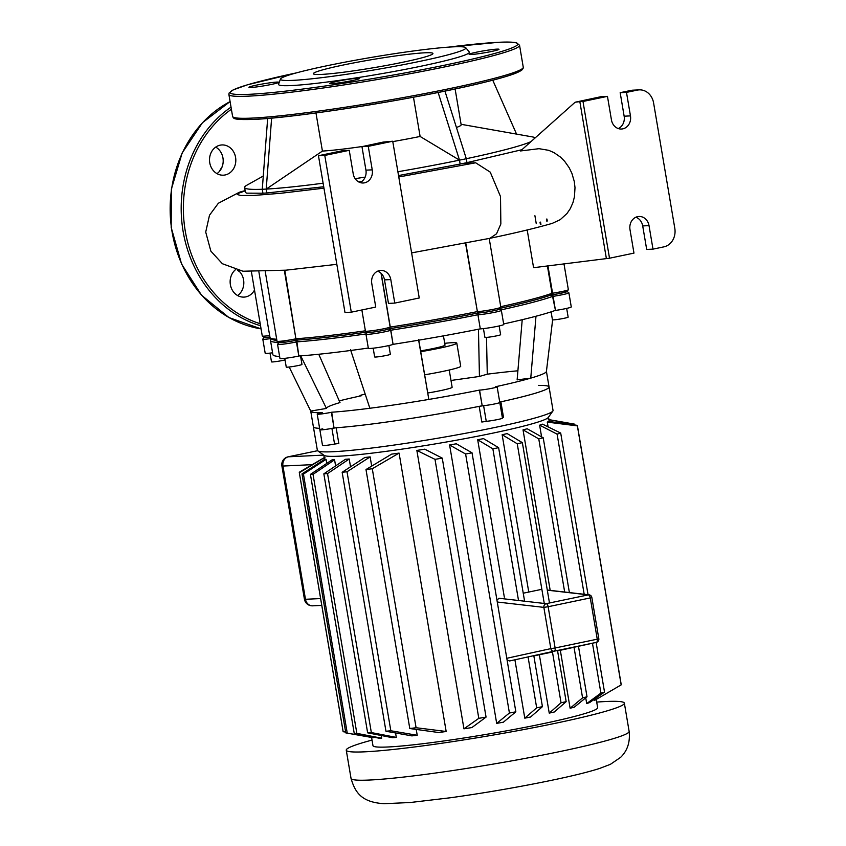 <?xml version="1.0" encoding="UTF-8"?>
<svg xmlns="http://www.w3.org/2000/svg" width="846" height="846" viewBox="0 0 846 846"><rect width="100%" height="100%" fill="white"/><g stroke="black" fill="none" stroke-linecap="round" stroke-linejoin="round"><path stroke-width="1.27" d="M280.491 79.027L278.567 84.177A96.772 6.588 -9.6 0 0 291.415 85.562A96.772 6.588 -9.6 0 0 401.089 70.155A96.772 6.588 -9.6 0 0 469.255 51.923L465.744 47.693A94.012 6.398 170.4 0 1 399.524 65.396A94.012 6.398 170.4 0 1 292.98 80.359A94.012 6.398 170.4 0 1 280.491 79.027A94.012 6.398 170.4 0 1 350.318 61.155A94.012 6.398 170.4 0 1 453.34 46.847A94.012 6.398 170.4 0 1 465.744 47.693M471.148 54.525A15.133 1.026 -9.6 0 0 488.015 52.166A15.133 1.026 -9.6 0 0 498.981 49.301A15.133 1.026 -9.6 0 0 496.962 49.131A15.133 1.026 -9.6 0 0 480.094 51.479A15.133 1.026 -9.6 0 0 469.128 54.345A15.133 1.026 -9.6 0 0 471.148 54.525M331.801 83.638A15.133 1.026 -9.6 0 0 348.679 81.29A15.133 1.026 -9.6 0 0 359.635 78.424A15.133 1.026 -9.6 0 0 357.625 78.244A15.133 1.026 -9.6 0 0 340.748 80.603A15.133 1.026 -9.6 0 0 329.781 83.468A15.133 1.026 -9.6 0 0 331.801 83.638M250.945 87.498A15.133 1.026 -9.6 0 0 267.812 85.139A15.133 1.026 -9.6 0 0 278.778 82.273A15.133 1.026 -9.6 0 0 276.769 82.094A15.133 1.026 -9.6 0 0 259.891 84.452A15.133 1.026 -9.6 0 0 248.925 87.318A15.133 1.026 -9.6 0 0 250.945 87.498M321.448 74.416A60.637 4.124 -9.6 0 0 389.033 64.973A60.637 4.124 -9.6 0 0 432.941 53.499A60.637 4.124 -9.6 0 0 424.872 52.801A60.637 4.124 -9.6 0 0 357.287 62.244A60.637 4.124 -9.6 0 0 313.38 73.718A60.637 4.124 -9.6 0 0 321.448 74.416M220.14 145.174A15.133 13.145 87.3 0 0 209.607 161.734A15.133 13.145 87.3 0 0 223.386 175.185A15.133 13.145 87.3 0 0 225.184 174.953A15.133 13.145 87.3 0 0 235.717 158.403A15.133 13.145 87.3 0 0 221.938 144.941A15.133 13.145 87.3 0 0 220.14 145.174M235.389 269.758A15.133 13.145 87.3 0 0 230.926 286.974A15.133 13.145 87.3 0 0 244.008 297.105A15.133 13.145 87.3 0 0 245.805 296.883A15.133 13.145 87.3 0 0 254.498 290.062M215.719 147.098A15.133 13.145 -92.7 0 1 222.202 166.62A15.133 13.145 -92.7 0 1 219.262 171.601A15.133 13.145 -92.7 0 1 216.988 173.631M238.413 270.487A15.133 13.145 -92.7 0 1 240.053 272.126A15.133 13.145 -92.7 0 1 237.61 295.55M237.663 270.318A72.872 63.302 87.3 0 0 240.053 272.126M222.202 166.62A72.872 63.302 87.3 0 0 219.262 171.601M496.962 600.142L499.013 598.259L546.178 603.674A3.183 2.739 96.5 0 0 543.851 607.375L548.145 606.73A3.183 1.565 -101.8 0 0 546.178 603.674L588.308 594.875A3.183 1.565 78.2 0 1 590.275 597.932L591.84 597.466A3.183 3.183 0 0 0 589.059 594.833A3.183 2.739 96.5 0 0 588.308 594.875L547.309 590.17M507.082 660.028L509.62 660.959L554.204 651.177A3.183 1.565 -101.8 0 0 555.124 647.983L550.831 648.628A3.183 2.781 77.6 0 0 554.204 651.177L596.335 642.378A3.183 2.781 77.6 0 0 596.367 642.368L596.367 642.368A3.183 3.183 0 0 0 598.82 638.73L597.255 639.185A3.183 1.565 78.2 0 1 596.335 642.378L557.577 650.881L596.367 642.368M523.24 593.205L541.144 589.461M533.847 655.904L551.751 652.16M596.705 702.085A141.028 9.602 170.4 0 1 605.588 701.535A141.028 9.602 170.4 0 1 624.359 703.153A141.028 9.602 170.4 0 1 522.215 729.844A141.028 9.602 170.4 0 1 365.028 751.808A141.028 9.602 170.4 0 1 346.257 750.191A141.028 9.602 170.4 0 1 372.029 740.091M596.261 699.452L597.646 707.668A113.935 7.762 170.4 0 1 515.129 729.241A113.935 7.762 170.4 0 1 388.134 746.976A113.935 7.762 170.4 0 1 372.97 745.675L371.584 737.448M317.726 450.844L324.134 455.37A113.935 7.762 -9.6 0 0 338.96 456.206A113.935 7.762 -9.6 0 0 462.233 439.148A113.935 7.762 -9.6 0 0 548.293 417.459L552.85 411.071A119.508 8.143 170.4 0 1 462.582 433.829A119.508 8.143 170.4 0 1 333.271 451.711A119.508 8.143 170.4 0 1 317.726 450.844A119.508 8.143 170.4 0 1 317.366 450.336L313.38 426.828A119.508 8.143 170.4 0 0 319.619 428.33A119.508 8.143 170.4 0 1 313.38 426.828L310.736 411.145A119.508 8.143 170.4 0 1 310.725 411.071L326.44 408.428C326.482 407.148 331.008 405.192 340.007 402.569L318.762 354.252M399.079 453.096L372.282 468.737A141.028 9.602 170.4 0 1 365.99 469.541L391.635 454.133A113.935 7.762 -9.6 0 0 399.079 453.096L446.17 731.483A113.935 7.762 170.4 0 1 438.725 732.53L409.792 728.533A141.028 9.602 -9.6 0 0 416.084 727.729L446.17 731.483M417.226 735.28A113.935 7.762 170.4 0 1 411.896 735.883L385.966 731.261A141.028 9.602 -9.6 0 0 390.831 730.754L417.226 735.28L416.243 729.495M370.136 456.882L347.019 471.761A141.028 9.602 170.4 0 1 342.154 472.269L364.806 457.496A113.935 7.762 -9.6 0 0 370.136 456.882L371.69 466.04M463.946 728.818L478.804 718.339A141.028 9.602 -9.6 0 0 486.059 717.112L471.867 727.571A113.935 7.762 170.4 0 1 463.946 728.818L416.856 450.432A113.935 7.762 -9.6 0 0 424.777 449.173L442.257 458.12A141.028 9.602 170.4 0 1 435.003 459.346L416.856 450.432M396.309 737.395A113.935 7.762 170.4 0 1 392.47 737.691L367.64 732.837A141.028 9.602 -9.6 0 0 371.341 732.573L396.309 737.395L395.558 732.996M349.218 459.008L327.539 473.58A141.028 9.602 170.4 0 1 323.838 473.845L345.39 459.293A113.935 7.762 -9.6 0 0 349.218 459.008L350.53 466.77M496.687 723.383L509.419 712.998A141.028 9.602 -9.6 0 0 515.849 711.814L503.391 722.188A113.935 7.762 170.4 0 1 496.687 723.383L449.607 444.985A113.935 7.762 -9.6 0 0 456.301 443.79L472.036 452.822A141.028 9.602 170.4 0 1 465.607 454.006L449.607 444.985M524.784 718.159L536.681 707.816A141.028 9.602 -9.6 0 0 542.434 706.664L530.611 717.006A113.935 7.762 170.4 0 1 524.784 718.159L514.918 659.859M504.322 597.16L477.694 439.772A113.935 7.762 -9.6 0 0 483.531 438.619L498.622 447.671A141.028 9.602 170.4 0 1 492.869 448.824L477.694 439.772M549.234 713.115L561.046 702.772A141.028 9.602 -9.6 0 0 566.164 701.651L554.278 711.994A113.935 7.762 170.4 0 1 549.234 713.115L539.357 654.751M528.761 592.052L502.143 434.728A113.935 7.762 -9.6 0 0 507.188 433.607L522.363 442.659A141.028 9.602 170.4 0 1 517.244 443.78L502.143 434.728M570.119 708.239L582.577 697.865A141.028 9.602 -9.6 0 0 587.018 696.776L574.297 707.161A113.935 7.762 170.4 0 1 570.119 708.239L560.316 650.278M550.186 590.371L523.029 429.853A113.935 7.762 -9.6 0 0 527.206 428.774L543.217 437.784A141.028 9.602 170.4 0 1 538.765 438.873L523.029 429.853M586.701 703.565L600.903 693.117A141.028 9.602 -9.6 0 0 604.52 692.07L589.651 702.55A113.935 7.762 170.4 0 1 586.701 703.565L585.739 697.844M541.599 436.864L539.621 425.178A113.935 7.762 -9.6 0 0 542.572 424.163L560.708 433.067A141.028 9.602 170.4 0 1 557.091 434.125L539.621 425.178M548.071 426.754L547.288 422.122A113.935 7.762 -9.6 0 0 548.42 421.371L577.353 425.369A141.028 9.602 170.4 0 1 577.395 425.527L621.207 684.52A141.028 9.602 -9.6 0 1 621.176 684.869L594.378 700.509A113.935 7.762 170.4 0 1 594.378 700.509A113.935 7.762 170.4 0 1 594.389 700.509L594.199 699.473M538.521 385.364L538.87 385.416A119.508 8.143 170.4 0 1 549.065 386.96L553.041 410.479A119.508 8.143 170.4 0 1 552.85 411.071M546.421 371.373L549.065 386.96A119.508 8.143 170.4 0 1 500.874 401.829L499.732 402.114M499.277 402.326L499.426 402.368A9.56 0.656 170.4 0 1 499.796 402.485A9.56 0.656 170.4 0 1 493.958 404.081A9.56 0.656 170.4 0 1 483.605 405.678L479.185 406.366A119.508 8.143 170.4 0 1 336.169 427.769L331.907 428.393A9.56 0.656 170.4 0 1 319.862 429.789A9.56 0.656 170.4 0 1 322.728 428.827M350.53 349.736L369.871 408.258A119.508 8.143 170.4 0 1 331.706 412.224L334.022 427.97A9.56 0.656 -9.6 0 1 319.862 429.789L322.516 445.461A9.56 0.656 -9.6 0 0 334.561 444.065L338.823 443.452L336.169 427.769M502.387 417.787L503.529 417.501L500.874 401.829M479.185 406.366L481.839 422.038L486.26 421.35A9.56 0.656 -9.6 0 0 496.613 419.753A9.56 0.656 -9.6 0 0 502.45 418.157L497.141 386.812A9.56 0.656 170.4 0 1 490.215 388.621A9.56 0.656 170.4 0 1 479.566 390.112L479.375 390.112A119.508 8.143 170.4 0 1 428.827 399.428A119.508 8.143 170.4 0 1 369.871 408.258M326.091 459.336L303.439 474.109A141.028 9.602 170.4 0 1 301.99 473.908L325.107 459.029A113.935 7.762 -9.6 0 0 326.091 459.336L326.778 463.407M373.054 737.035L373.171 737.733L347.241 733.101L303.439 474.109M381.673 738.209A113.935 7.762 170.4 0 1 379.198 738.209L354.231 733.387A141.028 9.602 -9.6 0 0 356.843 733.355L381.673 738.209L381.208 735.491M334.582 459.812L313.031 474.363A141.028 9.602 170.4 0 1 310.429 474.395L332.108 459.822A113.935 7.762 -9.6 0 0 334.582 459.812L335.608 465.892M542.434 706.664L533.805 655.661M524.594 601.199L498.622 447.671M536.681 707.816L528.063 656.919M518.524 600.501L492.869 448.824M515.849 711.814L472.036 452.822M509.419 712.998L465.607 454.006M486.059 717.112L442.257 458.12M478.804 718.339L435.003 459.346M577.395 425.527A141.028 9.602 170.4 0 1 577.363 425.876L547.288 422.122M574.54 424.153A141.028 9.602 170.4 0 1 574.635 424.163A141.028 9.602 170.4 0 1 574.709 424.184L548.314 419.658M548.927 419.627L574.635 424.163M574.846 424.999L574.709 424.184M621.176 684.869L577.363 425.876M604.52 692.07L596.123 642.421M588.055 594.717L560.708 433.067M600.903 693.117L592.464 643.224M584.184 594.273L557.091 434.125M587.018 696.776L578.474 646.291M569.39 592.581L543.217 437.784M582.577 697.865L574.022 647.275M564.673 592.041L538.765 438.873M566.164 701.651L557.514 650.489M549.477 602.987L522.363 442.659M561.046 702.772L552.385 651.579M544.253 603.452L517.244 443.78M325.001 457.316L299.347 472.713A141.028 9.602 170.4 0 1 299.304 472.565L343.106 731.557A141.028 9.602 -9.6 0 0 343.159 731.705L345.654 732.086M301.99 473.908L345.792 732.9A141.028 9.602 -9.6 0 0 345.877 732.911A141.028 9.602 -9.6 0 0 347.241 733.101M299.304 472.565A141.028 9.602 170.4 0 1 299.336 472.205L324.251 457.623M343.159 731.705L299.347 472.713M356.843 733.355L313.031 474.363M354.231 733.387L310.429 474.395M416.084 727.729L372.282 468.737M409.792 728.533L365.99 469.541M390.831 730.754L347.019 471.761M385.966 731.261L342.154 472.269M367.64 732.837L323.838 473.845M371.341 732.573L327.539 473.58M449.226 370.019L452.134 387.235A23.9 1.629 170.4 0 1 427.875 392.988M444.71 343.317A35.849 2.443 170.4 0 1 452.028 342.704A35.849 2.443 170.4 0 1 456.798 343.116L460.71 366.233A35.849 2.443 170.4 0 1 424.745 374.789M456.798 343.116A35.849 2.443 170.4 0 1 420.769 351.682M443.452 335.862L445.017 345.105A23.9 1.629 170.4 0 1 420.631 350.879M551.095 311.846L552.438 319.788A7.963 0.539 -9.6 0 0 559.322 319.164A7.963 0.539 -9.6 0 0 567.888 317.324A7.963 0.539 -9.6 0 0 568.152 317.134L566.672 308.388M483.436 328.608L484.917 337.343A7.963 0.539 -9.6 0 0 496.708 335.83A7.963 0.539 -9.6 0 0 500.621 334.688L499.151 325.953M373.181 348.203L374.651 356.938A7.963 0.539 -9.6 0 0 380.499 356.483A7.963 0.539 -9.6 0 0 390.366 354.284L388.885 345.549M284.774 358.355L286.255 367.09A7.963 0.539 -9.6 0 0 287.312 367.185A7.963 0.539 -9.6 0 0 296.195 365.937A7.963 0.539 -9.6 0 0 301.969 364.436L300.52 355.87M270.011 353.12L271.492 361.855A7.963 0.539 -9.6 0 0 276.483 361.517A7.963 0.539 -9.6 0 0 285.049 359.941M499.796 402.485A9.56 0.656 -9.6 0 1 492.869 404.293A9.56 0.656 -9.6 0 1 482.209 405.784L479.375 390.112M552.628 319.873L546.41 371.457A119.508 8.143 170.4 0 1 530.759 378.13A119.508 8.143 170.4 0 1 495.682 386.707L495.872 386.696A9.56 0.656 170.4 0 1 497.141 386.812M339.267 400.867A119.508 8.143 170.4 0 1 361.464 395.727L361.274 395.738A9.56 0.656 170.4 0 1 359.994 395.632A9.56 0.656 170.4 0 1 365.208 394.151M535.983 316.235L530.759 378.13L517.128 379.875L522.215 319.693M486.503 337.406L487.275 374.186A119.508 8.143 170.4 0 1 517.9 370.802M487.275 374.186L479.439 376.449L450.992 380.467M331.706 412.224L331.378 412.298A9.56 0.656 170.4 0 1 317.218 414.117A9.56 0.656 170.4 0 1 321.914 412.742L322.241 412.679A119.508 8.143 170.4 0 1 310.736 411.145M418.791 340.177L428.827 399.428L418.527 339.553M549.065 386.96A119.508 8.143 170.4 0 1 499.732 402.083M271.481 338.781L270.741 339.828A147.394 10.036 -9.6 0 0 270.509 340.557A147.394 10.036 -9.6 0 0 278.683 342.44M276.695 339.235A147.394 10.036 170.4 0 1 270.434 338.04L272.264 339.341A145.808 9.93 -9.6 0 0 276.896 340.409A145.808 9.93 170.4 0 1 271.809 338.612M365.387 330.807A147.394 10.036 170.4 0 1 296.386 338.717L297.115 340.06L295.391 340.42L297.115 340.06A145.808 9.93 -9.6 0 0 366.815 332.087A145.808 9.93 170.4 0 1 297.115 340.06L296.914 341.847A147.394 10.036 -9.6 0 0 366.17 333.906M498.04 308.949A11.157 0.761 170.4 0 1 499.489 309.033A11.157 0.761 170.4 0 1 491.812 311.117A11.157 0.761 170.4 0 1 479.016 312.925L478.011 312.967A145.808 9.93 170.4 0 1 389.414 328.713L390.82 330.215A147.394 10.036 -9.6 0 0 477.641 314.786L478.011 312.967L477.112 311.656A147.394 10.036 170.4 0 1 390.292 327.085L390.154 327.148A12.743 0.867 170.4 0 1 376.872 330.025A12.743 0.867 170.4 0 1 365.472 331.146A12.743 0.867 170.4 0 1 365.44 331.093L361.866 309.974M500.779 309.943A147.394 10.036 -9.6 0 0 552.565 296.417L551.306 294.884A145.808 9.93 170.4 0 1 500.081 308.335A145.808 9.93 -9.6 0 0 551.306 294.884L552.036 293.287A147.394 10.036 170.4 0 1 500.737 306.696M501.361 310.376L503.751 324.483A12.743 0.867 -9.6 0 1 494.519 326.894A12.743 0.867 -9.6 0 1 480.306 328.883L477.916 314.775A12.743 0.867 -9.6 0 0 492.129 312.787A12.743 0.867 -9.6 0 0 501.361 310.376A12.743 0.867 -9.6 0 0 501.318 310.323L499.552 309.076M558.878 292.156A11.157 0.761 170.4 0 1 567.021 291.468A11.157 0.761 170.4 0 1 553.231 294.598L551.306 294.884L553.231 294.598A11.157 0.761 -9.6 0 0 567.032 291.574L568.332 289.744A12.743 0.867 170.4 0 1 552.565 293.202L552.036 293.287L547.404 265.919M568.882 292.822L571.272 306.929A12.743 0.867 -9.6 0 1 555.473 310.45L552.565 296.417L553.094 296.343A12.743 0.867 -9.6 0 0 568.882 292.822A12.743 0.867 -9.6 0 0 568.85 292.769L567.074 291.51M365.472 331.146L367.301 332.436A11.157 0.761 -9.6 0 0 377.284 331.463A11.157 0.761 -9.6 0 0 388.896 328.935L390.82 330.215L393.073 344.385L390.683 330.278A12.743 0.867 -9.6 0 1 376.978 333.229A12.743 0.867 -9.6 0 1 365.969 334.223A12.743 0.867 -9.6 0 1 365.98 334.159L367.249 332.393M381.038 273.258L390.154 327.148L388.896 328.935A11.157 0.761 170.4 0 1 376.533 331.579A11.157 0.761 170.4 0 1 367.291 332.33A11.157 0.761 170.4 0 1 367.64 332.118M284.806 270.286L295.91 338.812A12.743 0.867 170.4 0 1 277.076 341.298L278.905 342.588A11.157 0.761 -9.6 0 0 295.391 340.42L296.914 341.847L298.828 356.06L296.438 341.953A12.743 0.867 -9.6 0 1 277.562 344.375A12.743 0.867 -9.6 0 1 277.583 344.311L278.842 342.545M284.33 270.329L295.91 338.812L295.391 340.42A11.157 0.761 170.4 0 1 284.108 342.302A11.157 0.761 170.4 0 1 278.884 342.482A11.157 0.761 170.4 0 1 284.351 340.949M264.079 337.311L262.82 339.077A12.743 0.867 -9.6 0 0 262.799 339.14A12.743 0.867 -9.6 0 0 271.154 338.548M269.663 335.555A12.743 0.867 170.4 0 1 262.313 336.052L264.142 337.353A11.157 0.761 -9.6 0 0 269.906 336.994A11.157 0.761 170.4 0 1 264.121 337.247M554.955 310.524A147.394 10.036 170.4 0 1 503.656 323.944M365.969 334.223L368.348 348.33A12.743 0.867 -9.6 0 0 379.368 347.336A12.743 0.867 -9.6 0 0 393.073 344.385M262.799 339.14L265.189 353.247A12.743 0.867 -9.6 0 0 272.581 352.793M279.614 356.483A147.394 10.036 170.4 0 1 272.898 354.664L270.509 340.557M368.306 348.055A147.394 10.036 170.4 0 1 299.304 355.955M480.031 328.893A147.394 10.036 170.4 0 1 393.21 344.322M277.562 344.375L279.952 358.482A12.743 0.867 -9.6 0 0 298.828 356.06M478.138 314.405L478.18 316.319M478.455 329.21L479.439 376.449M300.732 355.859L326.44 408.428M289.184 367.016L310.725 411.071M482.03 405.794A119.508 8.143 170.4 0 1 334.35 427.907M315.97 112.952L322.421 151.085L266.257 189.081L266.871 192.973L262.937 193.226L262.271 189.271L266.215 189.092L271.619 118.102M438.122 92.457L459.505 160.148L420.113 136.46A76.563 5.213 170.4 0 1 392.798 141.61M363.241 146.369A76.563 5.213 170.4 0 1 322.421 151.085M420.113 136.46L413.472 97.216M455.106 88.957L461.165 124.785A76.563 5.213 170.4 0 1 456.428 127.482M266.871 192.973L266.215 189.092M267.664 118.44L262.271 189.271A147.394 10.036 170.4 0 1 244.621 187.495A147.394 10.036 170.4 0 1 246.884 185.2L263.286 176.021M530.96 141.642A147.394 10.036 170.4 0 1 466.294 158.72L466.96 162.644L460.139 164.061L459.473 160.148L466.305 158.731L444.933 91.082M397.884 171.738A147.394 10.036 170.4 0 0 459.473 160.148L460.171 164.061M492.763 80.201L516.557 134.112M461.081 124.299L532.398 136.904A147.394 10.036 170.4 0 1 535.106 137.951M365.155 177.11A147.394 10.036 170.4 0 1 355.14 178.654M323.109 183.201A147.394 10.036 170.4 0 1 266.257 189.081M466.96 162.644L521.919 149.71M266.924 192.962L323.722 186.765M358.63 181.879L361.951 181.382M398.529 175.556L460.139 164.061M244.621 187.495L245.467 192.507L246.63 193.152L262.937 193.216M360.079 182.525A11.157 9.687 87.3 0 0 365.937 170.152L361.961 146.644L383.28 142.065L392.724 141.229L419.246 297.982L394.775 303.09L388.473 303.397L384.496 279.878A11.157 9.687 87.3 0 0 377.633 271.185M463.566 163.352L475.674 162.781L490.246 172.14L500.504 196.526L500.853 223.979L496.549 233.792L489.94 238.308L411.611 252.891M381.218 273.438L390.292 327.085L389.414 328.713A145.808 9.93 -9.6 0 0 478.011 312.967L479.016 312.925A11.157 0.761 -9.6 0 0 491.082 311.254A11.157 0.761 -9.6 0 0 499.51 309.128L500.811 307.31A12.743 0.867 170.4 0 1 491.177 309.731A12.743 0.867 170.4 0 1 477.387 311.645L465.533 243.151M639.248 89.866L632.945 90.173A15.937 13.843 87.3 0 0 631.042 90.406L637.355 90.11A15.937 13.843 -92.7 0 1 639.248 89.866A15.937 13.843 -92.7 0 1 653.598 102.948L674.812 228.346A15.937 13.843 -92.7 0 1 663.867 246.863L652.996 249.136L649.019 225.618A11.157 9.687 87.3 0 0 638.973 216.47A11.157 9.687 87.3 0 0 629.995 229.594L633.971 253.113L609.511 258.22L533.583 267.696L527.195 229.964M637.355 90.11L626.484 92.383L620.171 92.679L631.042 90.406M635.854 217.232A11.157 9.687 -92.7 0 1 642.706 225.924L646.682 249.433L652.996 249.136M489.94 238.308C515.034 233.073 535.814 228.103 552.269 223.365L560.189 219.696L566.957 213.541L570.267 208.676L572.943 202.638L574.434 196.832L575.005 187.675L574.286 181.52L571.896 173.324L569.21 167.762L564.652 161.311L560.422 157.06L554.035 152.64L548.758 150.334L539.039 148.685L520.523 150.958L575.121 102.229L601.146 96.656L607.46 96.359L582.989 101.467L609.511 258.22M620.171 92.679L624.147 116.198A11.157 9.687 -92.7 0 1 618.299 128.571M607.46 96.359L611.436 119.868A11.157 9.687 87.3 0 0 621.482 129.026A11.157 9.687 87.3 0 0 630.46 115.891L626.484 92.383M575.121 102.229L579.838 101.615L606.349 258.368M563.975 263.804L568.353 289.681A12.743 0.867 170.4 0 1 568.332 289.744M262.313 336.052A12.743 0.867 170.4 0 1 262.271 335.999L251.421 271.83M489.2 238.456L500.832 307.246A12.743 0.867 170.4 0 1 500.811 307.31M270.434 338.04A147.394 10.036 170.4 0 1 269.98 337.427L258.887 271.841M277.076 341.298A12.743 0.867 170.4 0 1 277.033 341.245L265.263 271.64M540.404 224.528L540.012 222.191M546.41 219.103L546.749 221.113M536.248 223.63L534.915 215.709M582.989 101.467L579.838 101.615M361.961 146.644L368.264 146.337L392.724 141.229M318.466 155.727L344.978 312.481L351.291 312.185L324.779 155.431L349.239 150.313L342.926 150.62L318.466 155.727L324.779 155.431M368.264 146.337L372.24 169.856A11.157 9.687 -92.7 0 1 363.262 182.99A11.157 9.687 -92.7 0 1 353.216 173.832L349.239 150.313M351.291 312.185L375.751 307.066L371.775 283.558A11.157 9.687 -92.7 0 1 380.753 270.424A11.157 9.687 -92.7 0 1 390.799 279.582L394.775 303.09M448.581 47.133L498.495 42.3C507.526 41.845 513.596 42.046 516.737 42.892L519.55 45.293A147.394 10.036 170.4 0 1 412.795 73.2A147.394 10.036 170.4 0 1 248.513 96.148A147.394 10.036 170.4 0 1 228.885 94.456L232.597 116.41A147.394 10.036 -9.6 0 0 252.224 118.091A147.394 10.036 -9.6 0 0 416.507 95.143A147.394 10.036 -9.6 0 0 523.262 67.246C523.42 68.114 522.796 69.182 521.4 70.44L516.113 73.063C509.514 75.675 498.706 78.815 483.69 82.485C422.852 97.671 297.496 117.795 253.652 119.402C233.454 120.079 234.099 118.303 233.263 117.689L232.597 116.41M296.428 72.883A145.808 9.93 -9.6 0 0 249.602 94.297A145.808 9.93 -9.6 0 0 446.117 64.878A145.808 9.93 -9.6 0 0 498.305 42.321A145.808 9.93 -9.6 0 0 448.676 47.133M521.929 68.96A145.808 9.93 170.4 0 1 417.152 96.529A145.808 9.93 170.4 0 1 253.842 119.381M230.091 101.605A119.508 103.815 87.3 0 0 171.41 227.5A119.508 103.815 87.3 0 0 261.065 328.883L228.959 317.567L201.528 295.18L181.594 264.079L171.188 227.468L171.389 189.113L182.165 152.957L202.427 122.733L230.091 101.562M260.536 325.731A119.508 103.815 -92.7 0 1 182.419 226.802A119.508 103.815 -92.7 0 1 231.032 107.146M231.392 109.271A117.922 102.429 87.3 0 0 184.565 226.453A117.922 102.429 87.3 0 0 260.198 323.711M590.275 597.932L597.255 639.185L555.124 647.983L548.145 606.73L590.275 597.932M497.279 602.024L543.851 607.375L550.831 648.628L506.796 658.294M351.037 778.405C355.267 792.988 361.898 802.315 384.137 803.7L410.225 802.516L450.939 797.693C485.435 792.85 518.968 787.055 551.55 780.308C572.076 776.036 588.023 772.112 599.38 768.528L610.4 764.329L620.615 757.36C627.457 750.709 630.291 742.037 629.128 731.367A141.028 9.602 170.4 0 1 559.872 751.565A141.028 9.602 170.4 0 1 369.808 780.023A141.028 9.602 170.4 0 1 351.037 778.405L346.257 750.191M331.907 428.393L334.561 444.065M486.26 421.35L483.605 405.678M312.65 605.831A7.963 6.916 -92.7 0 1 305.48 599.285A7.963 0.539 170.4 0 1 304.423 599.201A7.963 7.963 0 0 0 312.65 605.831L321.766 605.398M281.887 465.956A7.963 0.539 -9.6 0 0 282.945 466.051A7.963 6.916 -92.7 0 1 288.412 456.798A7.963 3.913 -101.8 0 0 288.105 456.829A7.963 7.963 0 0 0 281.887 465.956L304.423 599.201M323.764 455.106L288.412 456.798L317.567 450.707L288.105 456.829M320.613 598.566L305.48 599.285L282.945 466.051L312.005 464.666M482.209 405.784L479.566 390.112M334.022 427.97L331.378 412.298M465.797 243.098L477.387 311.645L479.016 312.925L477.916 314.775L480.306 328.883M555.473 310.45L547.933 265.856M245.192 190.858L238.498 193.29L237.377 194.538L240.698 195.479L253.557 195.468L280.713 193.279L323.955 188.161M398.773 176.983L475.674 162.781M540.932 224.476L540.541 222.117M547.277 221.018L546.939 219.04M624.147 116.198L630.46 115.891M649.019 225.618L642.706 225.924M372.24 169.856L365.937 170.152M384.496 279.878L390.799 279.582M519.55 45.293L523.262 67.246M296.512 72.862L247.444 84.812L233.136 89.909L229.097 93.039L228.885 94.456M591.84 597.466L598.82 638.73M547.288 590.043L589.059 594.833M624.359 703.153L629.128 731.367M548.515 417.152L549.244 421.477M323.828 455.159L324.547 459.389M345.877 732.911L365.112 736.316M319.862 429.789L317.218 414.117M245.139 190.583L239.397 192.232L218.353 203.252L209.501 215.222L205.715 232.068L210.866 251.146L222.392 263.73L242.971 271.228L285.969 270.181L336.835 264.322"/></g></svg>

